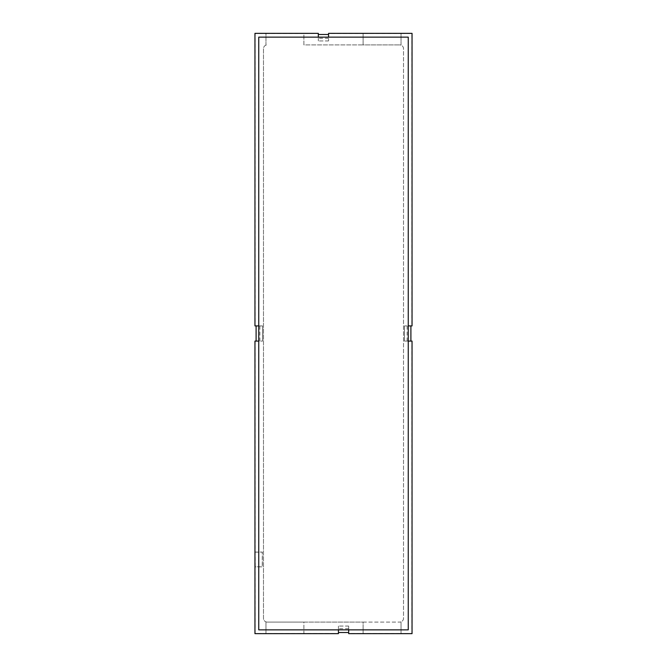 <?xml version="1.0" encoding="UTF-8"?>
<svg xmlns="http://www.w3.org/2000/svg" width="667" height="667" viewBox="0 0 667 667"><rect width="100%" height="100%" fill="white"/><g stroke="black" fill="none" stroke-linecap="round" stroke-linejoin="round"><path stroke-width="0.5" stroke-dasharray="3.33 2.5" d="M254.952 341.087L262.54 341.087L258.746 341.087L258.746 325.913L256.095 325.913L262.54 325.913L258.746 325.913L258.746 341.087L258.746 325.913L254.952 325.913M262.54 341.087L262.54 325.913L262.54 341.087M256.095 341.087L256.095 325.913M259.888 341.087L259.888 325.913M255.127 341.087L255.127 552.068L262.339 552.068L262.339 566.867L255.127 566.867L255.127 633.475L265.958 633.475L265.958 621.852A3.794 3.794 0 0 1 263.482 618.292L263.482 48.708A3.794 3.794 0 0 1 267.275 44.914A3.794 3.794 0 0 0 265.958 45.148L265.958 33.5L303.902 33.5L303.902 44.914L399.725 44.914L363.098 44.914L363.098 33.5L328.564 33.525L328.564 40.937L328.564 34.492L328.564 37.144L318.326 37.144L318.326 33.525L303.902 33.525L303.902 44.914L363.098 44.914L363.098 33.525L401.042 33.5L401.042 45.148A3.794 3.794 0 0 0 399.725 44.914A3.794 3.794 0 0 1 403.518 48.708L403.518 618.292A3.794 3.794 0 0 1 399.725 622.086A3.794 3.794 0 0 0 401.042 621.852L401.042 633.5L411.873 633.475L411.873 341.087L404.46 341.087L410.905 341.087L408.254 341.087L408.254 325.913L404.46 325.913L411.873 325.913L411.873 33.525L401.042 33.5L401.042 45.148A3.794 3.794 0 0 1 403.518 48.708L403.518 618.292A3.794 3.794 0 0 1 401.042 621.852L401.042 633.475L363.098 633.5L363.098 622.086L303.902 622.086L303.902 633.475L338.436 633.475L338.436 626.063L338.436 629.856L348.674 629.856L348.674 633.475L363.098 633.475L363.098 622.086L399.725 622.086L267.275 622.086A3.794 3.794 0 0 1 263.482 618.292L263.482 48.708A3.794 3.794 0 0 1 265.958 45.148L265.958 33.525L255.127 33.525L255.127 325.913M348.674 629.856L348.674 626.063L348.674 629.856L408.254 629.856L408.254 37.144L318.326 37.144L318.326 40.937L318.326 34.492L318.326 37.144L258.746 37.144L258.746 325.913M404.46 341.087L404.46 325.913L404.46 341.087M407.112 341.087L407.112 325.913M410.905 341.087L410.905 325.913M328.564 40.937L318.326 40.937L328.564 40.937M328.564 38.286L318.326 38.286M328.564 34.492L318.326 34.492M328.564 37.144L318.326 37.144M408.254 341.087L408.254 325.913M348.674 626.063L338.436 626.063L348.674 626.063M265.958 633.475L265.958 621.852A3.794 3.794 0 0 0 267.275 622.086L303.902 622.086L303.902 633.5L265.958 633.5M348.674 632.508L338.436 632.508M348.674 628.714L338.436 628.714M258.746 341.087L258.746 629.856L338.436 629.856M255.219 552.151L262.256 552.151L262.256 566.783L255.219 566.783L255.127 552.068"/><path stroke-width="1" d="M256.095 341.087L256.095 325.913M410.905 341.087L410.905 325.913M328.564 34.492L318.326 34.492M258.746 325.913L254.952 325.913L254.952 33.35L318.326 33.35L318.326 37.144L258.746 37.144L258.746 629.856L408.254 629.856L408.254 341.087L412.048 341.087L412.048 633.65L348.674 633.65L348.674 629.856M328.564 37.144L328.564 33.35L412.048 33.35L412.048 325.913L408.254 325.913L408.254 37.144L318.326 37.144M408.254 341.087L408.254 325.913M258.746 341.087L254.952 341.087L254.952 633.65L338.436 633.65L338.436 629.856M348.674 632.508L338.436 632.508"/></g></svg>
